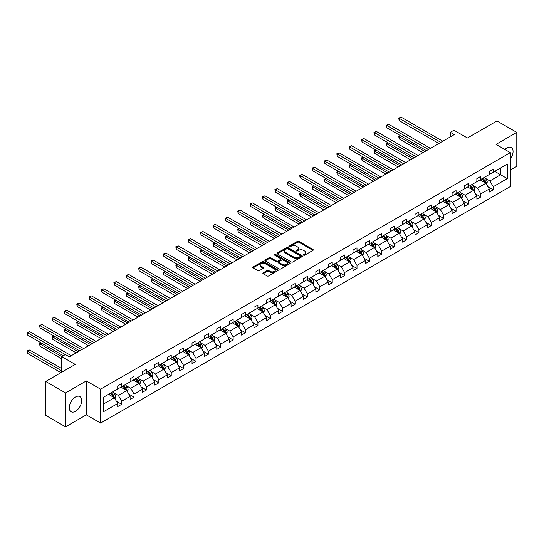<?xml version="1.0" encoding="UTF-8"?>
<svg xmlns="http://www.w3.org/2000/svg" width="544" height="544" viewBox="0 0 544 544"><rect width="100%" height="100%" fill="white"/><g stroke="black" fill="none" stroke-linecap="round" stroke-linejoin="round"><path stroke-width="0.82" d="M303.586 255.163A0.768 0.442 0 0 0 304.681 255.163L312.956 250.383A1.102 0.639 0 0 0 313.283 249.934A1.102 0.639 0 0 0 312.956 249.485L298.928 241.386A1.102 0.639 0 0 0 297.371 241.386L289.095 246.167A0.768 0.442 0 0 0 290.183 246.792L291.258 246.174A3.529 2.033 0 0 1 296.242 246.174L297.412 246.854A3.529 2.033 0 0 1 298.445 248.288A3.529 2.033 0 0 1 297.412 249.73L296.337 250.349A0.768 0.442 0 0 0 297.432 250.981L298.5 250.362A3.529 2.033 0 0 1 303.491 250.362L304.66 251.036A3.529 2.033 0 0 1 305.694 252.477A3.529 2.033 0 0 1 304.66 253.912L303.586 254.531A0.768 0.442 0 0 0 303.586 255.163L303.586 254.531M75.487 411.305A8.758 5.059 120 0 0 81.206 403.587A8.758 5.059 120 0 0 79.859 396.569A8.758 5.059 120 0 0 75.487 397.004A8.758 5.059 120 0 0 69.761 404.722A8.758 5.059 120 0 0 71.108 411.74A8.758 5.059 120 0 0 75.487 411.305M510.333 159.032A8.758 5.059 120 0 0 511.258 147.512A8.758 5.059 120 0 0 506.879 147.941A8.758 5.059 120 0 0 504.866 149.491M510.333 170.061L516.8 166.321L516.8 132.403L496.951 120.945L467.418 137.999L453.927 130.206L450.31 132.287L450.31 136.877M65.559 426.843L86.319 414.861L86.319 380.943L65.559 392.924L65.559 426.843L45.716 415.385L45.716 381.466L75.249 364.419L61.751 356.626L61.751 372.212M65.559 392.924L45.716 381.466M263.167 272.789A1.102 0.639 0 0 0 262.84 273.238A1.102 0.639 0 0 0 263.167 273.686L267.097 275.958A1.102 0.639 0 0 0 268.654 275.958L277.855 270.647A1.102 0.639 0 0 0 278.174 270.198A1.102 0.639 0 0 0 277.855 269.749L263.826 261.65A1.102 0.639 0 0 0 262.269 261.65L253.076 266.961A1.102 0.639 0 0 0 252.749 267.41A1.102 0.639 0 0 0 253.076 267.859L257.829 270.606A1.102 0.639 0 0 0 259.386 270.606L263.316 268.335A1.102 0.639 0 0 0 263.643 267.886A1.102 0.639 0 0 0 263.316 267.43L260.964 266.07A2.951 1.7 0 0 1 260.1 264.867A2.951 1.7 0 0 1 261.916 263.296A2.951 1.7 0 0 1 265.132 263.663L274.366 268.994A2.951 1.7 0 0 1 275.23 270.198A2.951 1.7 0 0 1 273.408 271.769A2.951 1.7 0 0 1 270.198 271.402L268.654 270.518A1.102 0.639 0 0 0 267.097 270.518L263.167 272.789L263.167 273.686M61.751 356.626L65.362 354.538L69.333 356.83L454.281 134.586L450.31 132.287M86.319 380.943L100.613 389.191L510.333 152.64L510.333 186.558L100.613 423.11L100.613 389.191M516.8 132.403L496.04 144.391L510.333 152.64M291.332 261.97A1.102 0.639 0 0 0 292.89 261.97L302.09 256.659A1.102 0.639 0 0 0 302.41 256.21A1.102 0.639 0 0 0 302.09 255.762L288.062 247.663A1.102 0.639 0 0 0 286.504 247.663L277.304 252.967A1.102 0.639 0 0 0 276.984 253.416A1.102 0.639 0 0 0 277.304 253.871L291.332 261.97M274.924 255.326A0.768 0.442 0 0 1 275.713 255.435L275.713 254.524L289.972 262.752A1.102 0.639 0 0 1 290.292 263.201A1.102 0.639 0 0 1 289.972 263.656L280.772 268.96A1.102 0.639 0 0 1 279.215 268.96L265.186 260.862L265.186 259.964A1.102 0.639 0 0 0 264.867 260.413A1.102 0.639 0 0 0 265.186 260.862M265.186 259.964L269.124 257.693A1.102 0.639 0 0 1 270.681 257.693L276.372 260.977A1.102 0.639 0 0 0 277.93 260.977L280.541 259.468A1.102 0.639 0 0 0 280.86 259.019A1.102 0.639 0 0 0 280.541 258.57L274.618 255.15A0.768 0.442 0 0 1 275.713 254.524M103.666 397.14L117.715 389.028L117.715 385.961L121.686 383.67L121.686 386.736L130.104 381.881L130.104 378.808L134.069 376.516L134.069 379.59L142.487 374.728L142.487 371.661L146.458 369.369L146.458 372.436L154.87 367.581L154.87 364.507L158.841 362.216L158.841 365.289L167.253 360.427L167.253 357.36L171.224 355.069L171.224 358.136L179.642 353.28L179.642 350.207L183.607 347.915L183.607 350.989L192.025 346.127L192.025 343.06L195.996 340.768L195.996 343.835L204.408 338.98L204.408 335.906L208.379 333.615L208.379 336.688L216.791 331.826L216.791 328.76L220.762 326.468L220.762 329.535L229.18 324.68L229.18 321.606L233.145 319.314L233.145 322.388L241.563 317.526L241.563 314.459L245.534 312.168L245.534 315.234L253.946 310.379L253.946 307.306L257.917 305.014L257.917 308.088L266.329 303.226L266.329 300.159L270.3 297.867L270.3 300.934L278.718 296.079L278.718 293.005L282.683 290.714L282.683 293.787L291.101 288.932L291.101 285.858L295.072 283.567L295.072 286.634L303.484 281.778L303.484 278.705L307.455 276.413L307.455 279.487L315.867 274.632L315.867 271.558L319.838 269.266L319.838 272.34L328.256 267.478L328.256 264.404L332.221 262.113L332.221 265.186L340.639 260.331L340.639 257.258L344.61 254.966L344.61 258.04L353.022 253.178L353.022 250.104L356.993 247.812L356.993 250.886L365.405 246.031L365.405 242.957L369.376 240.666L369.376 243.739L377.794 238.877L377.794 235.804L381.759 233.512L381.759 236.586L390.177 231.73L390.177 228.657L394.148 226.365L394.148 229.439L402.56 224.577L402.56 221.51L406.531 219.212L406.531 222.285L414.943 217.43L414.943 214.356L418.914 212.065L418.914 215.138L427.332 210.276L427.332 207.21L431.297 204.918L431.297 207.985L439.715 203.13L439.715 200.056L443.686 197.764L443.686 200.838L452.098 195.976L452.098 192.909L456.069 190.618L456.069 193.684L464.481 188.829L464.481 185.756L468.452 183.464L468.452 186.538L476.87 181.676L476.87 178.609L480.835 176.317L480.835 179.384L489.253 174.529L489.253 171.455L493.224 169.164L493.224 172.237L507.273 164.125L507.273 178.609L493.224 186.721L493.224 189.788L489.253 192.08L489.253 189.013L480.835 193.868L480.835 196.942L476.87 199.233L476.87 196.16L468.452 201.022L468.452 204.088L464.481 206.38L464.481 203.313L456.069 208.168L456.069 211.242L452.098 213.534L452.098 210.46L443.686 215.322L443.686 218.389L439.715 220.68L439.715 217.614L431.297 222.469L431.297 225.542L427.332 227.834L427.332 224.76L418.914 229.622L418.914 232.689L414.943 234.981L414.943 231.914L406.531 236.769L406.531 239.843L402.56 242.134L402.56 239.061L394.148 243.923L394.148 246.99L390.177 249.281L390.177 246.214L381.759 251.07L381.759 254.143L377.794 256.435L377.794 253.361L369.376 258.223L369.376 261.29L365.405 263.582L365.405 260.515L356.993 265.37L356.993 268.444L353.022 270.735L353.022 267.662L344.61 272.524L344.61 275.59L340.639 277.882L340.639 274.815L332.221 279.67L332.221 282.744L328.256 285.036L328.256 281.962L319.838 286.817L319.838 289.891L315.867 292.182L315.867 289.116L307.455 293.971L307.455 297.044L303.484 299.336L303.484 296.262L295.072 301.118L295.072 304.191L291.101 306.483L291.101 303.409L282.683 308.271L282.683 311.345L278.718 313.636L278.718 310.563L270.3 315.418L270.3 318.492L266.329 320.783L266.329 317.71L257.917 322.572L257.917 325.645L253.946 327.937L253.946 324.863L245.534 329.718L245.534 332.792L241.563 335.084L241.563 332.01L233.145 336.872L233.145 339.946L229.18 342.237L229.18 339.164L220.762 344.019L220.762 347.092L216.791 349.384L216.791 346.31L208.379 351.172L208.379 354.239L204.408 356.531L204.408 353.464L195.996 358.319L195.996 361.393L192.025 363.684L192.025 360.611L183.607 365.473L183.607 368.54L179.642 370.831L179.642 367.764L171.224 372.62L171.224 375.693L167.253 377.985L167.253 374.911L158.841 379.773L158.841 382.84L154.87 385.132L154.87 382.065L146.458 386.92L146.458 389.994L142.487 392.285L142.487 389.212L134.069 394.074L134.069 397.14L130.104 399.432L130.104 396.365L121.686 401.22L121.686 404.294L117.715 406.586L117.715 403.512L103.666 411.624L103.666 397.14M120.89 387.199L126.766 390.592L118.354 395.447L113.757 392.795M118.354 395.447L121.686 401.22M126.766 390.592L130.104 396.365M117.715 388.3L118.354 388.661L121.686 386.736M133.28 380.045L139.155 383.438L130.737 388.3L126.14 385.642M130.737 388.3L134.069 394.074M139.155 383.438L142.487 389.212M130.104 381.147L130.737 381.514L134.069 379.59M145.663 372.898L151.538 376.292L143.12 381.147L138.53 378.495M143.12 381.147L146.458 386.92M151.538 376.292L154.87 382.065M142.487 374L143.12 374.36L146.458 372.436M158.046 365.745L163.921 369.138L155.509 374L150.912 371.341M155.509 374L158.841 379.773M163.921 369.138L167.253 374.911M154.87 366.846L155.509 367.214L158.841 365.289M170.428 358.598L176.304 361.991L167.892 366.846L163.295 364.194M167.892 366.846L171.224 372.62M176.304 361.991L179.642 367.764M167.253 359.7L167.892 360.06L171.224 358.136M182.818 351.444L188.693 354.838L180.275 359.7L175.678 357.041M180.275 359.7L183.607 365.473M188.693 354.838L192.025 360.611M179.642 352.546L180.275 352.913L183.607 350.989M195.201 344.298L201.076 347.691L192.658 352.546L188.068 349.894M192.658 352.546L195.996 358.319M201.076 347.691L204.408 353.464M192.025 345.399L192.658 345.76L195.996 343.835M207.584 337.144L213.459 340.537L205.047 345.399L200.45 342.74M205.047 345.399L208.379 351.172M213.459 340.537L216.791 346.31M204.408 338.246L205.047 338.613L208.379 336.688M219.966 329.997L225.842 333.39L217.43 338.246L212.833 335.594M217.43 338.246L220.762 344.019M225.842 333.39L229.18 339.164M216.791 331.099L217.43 331.466L220.762 329.535M232.356 322.844L238.231 326.237L229.813 331.099L225.216 328.44M229.813 331.099L233.145 336.872M238.231 326.237L241.563 332.01M229.18 323.945L229.813 324.312L233.145 322.388M244.739 315.697L250.614 319.09L242.196 323.945L237.606 321.293M242.196 323.945L245.534 329.718M250.614 319.09L253.946 324.863M241.563 316.798L242.196 317.166L245.534 315.234M257.122 308.543L262.997 311.936L254.585 316.798L249.988 314.146M254.585 316.798L257.917 322.572M262.997 311.936L266.329 317.71M253.946 309.645L254.585 310.012L257.917 308.088M269.504 301.396L275.38 304.79L266.968 309.645L262.371 306.993M266.968 309.645L270.3 315.418M275.38 304.79L278.718 310.563M266.329 302.498L266.968 302.865L270.3 300.934M281.894 294.243L287.769 297.636L279.351 302.498L274.754 299.846M279.351 302.498L282.683 308.271M287.769 297.636L291.101 303.409M278.718 295.344L279.351 295.712L282.683 293.787M294.277 287.096L300.152 290.489L291.734 295.344L287.144 292.692M291.734 295.344L295.072 301.118M300.152 290.489L303.484 296.262M291.101 288.198L291.734 288.565L295.072 286.634M306.66 279.942L312.535 283.336L304.123 288.198L299.526 285.546M304.123 288.198L307.455 293.971M312.535 283.336L315.867 289.116M303.484 281.044L304.123 281.411L307.455 279.487M319.042 272.796L324.918 276.189L316.506 281.044L311.909 278.392M316.506 281.044L319.838 286.817M324.918 276.189L328.256 281.962M315.867 273.897L316.506 274.264L319.838 272.34M331.432 265.642L337.307 269.035L328.889 273.897L324.292 271.245M328.889 273.897L332.221 279.67M337.307 269.035L340.639 274.815M328.256 266.744L328.889 267.111L332.221 265.186M343.815 258.495L349.69 261.888L341.272 266.744L336.682 264.092M341.272 266.744L344.61 272.524M349.69 261.888L353.022 267.662M340.639 259.597L341.272 259.964L344.61 258.04M356.198 251.342L362.073 254.735L353.661 259.597L349.064 256.945M353.661 259.597L356.993 265.37M362.073 254.735L365.405 260.515M353.022 252.443L353.661 252.81L356.993 250.886M368.58 244.195L374.456 247.588L366.044 252.443L361.447 249.791M366.044 252.443L369.376 258.223M374.456 247.588L377.794 253.361M365.405 245.296L366.044 245.664L369.376 243.739M380.97 237.041L386.845 240.434L378.427 245.296L373.83 242.644M378.427 245.296L381.759 251.07M386.845 240.434L390.177 246.214M377.794 238.143L378.427 238.51L381.759 236.586M393.353 229.894L399.228 233.288L390.81 238.143L386.22 235.491M390.81 238.143L394.148 243.923M399.228 233.288L402.56 239.061M390.177 230.996L390.81 231.363L394.148 229.439M405.736 222.748L411.611 226.134L403.199 230.996L398.602 228.344M403.199 230.996L406.531 236.769M411.611 226.134L414.943 231.914M402.56 223.842L403.199 224.21L406.531 222.285M418.118 215.594L423.994 218.987L415.582 223.842L410.985 221.19M415.582 223.842L418.914 229.622M423.994 218.987L427.332 224.76M414.943 216.696L415.582 217.063L418.914 215.138M430.508 208.447L436.383 211.834L427.965 216.696L423.368 214.044M427.965 216.696L431.297 222.469M436.383 211.834L439.715 217.614M427.332 209.542L427.965 209.909L431.297 207.985M442.891 201.294L448.766 204.687L440.348 209.542L435.758 206.89M440.348 209.542L443.686 215.322M448.766 204.687L452.098 210.46M439.715 202.395L440.348 202.762L443.686 200.838M455.274 194.147L461.149 197.533L452.737 202.395L448.14 199.743M452.737 202.395L456.069 208.168M461.149 197.533L464.481 203.313M452.098 195.242L452.737 195.609L456.069 193.684M467.656 186.993L473.532 190.386L465.12 195.242L460.523 192.59M465.12 195.242L468.452 201.022M473.532 190.386L476.87 196.16M464.481 188.095L465.12 188.462L468.452 186.538M480.046 179.846L485.921 183.233L477.503 188.095L472.906 185.443M477.503 188.095L480.835 193.868M485.921 183.233L489.253 189.013M476.87 180.941L477.503 181.308L480.835 179.384M494.727 171.367L500.602 174.753L489.886 180.941L485.296 178.289M489.886 180.941L493.224 186.721M507.273 178.609L500.602 174.753L500.602 167.974L507.273 164.125M86.319 414.861L100.613 423.11M489.253 173.794L489.886 174.162L493.224 172.237M103.666 403.927L114.383 397.739L108.508 394.346M114.383 397.739L117.715 403.512M487.941 186.742L493.224 189.788M475.558 193.895L480.835 196.942M463.175 201.042L468.452 204.088M450.792 208.196L456.069 211.242M438.403 215.342L443.686 218.389M426.02 222.489L431.297 225.542M413.637 229.643L418.914 232.689M401.254 236.79L406.531 239.843M388.865 243.943L394.148 246.99M376.482 251.09L381.759 254.143M364.099 258.244L369.376 261.29M351.716 265.39L356.993 268.444M339.327 272.544L344.61 275.59M326.944 279.691L332.221 282.744M314.561 286.844L319.838 289.891M302.178 293.991L307.455 297.044M289.789 301.145L295.072 304.191M277.406 308.292L282.683 311.345M265.023 315.445L270.3 318.492M252.64 322.592L257.917 325.645M240.251 329.746L245.534 332.792M227.868 336.892L233.145 339.946M215.485 344.046L220.762 347.092M203.102 351.193L208.379 354.239M190.713 358.346L195.996 361.393M178.33 365.493L183.607 368.54M165.947 372.647L171.224 375.693M153.564 379.794L158.841 382.84M141.175 386.947L146.458 389.994M128.792 394.094L134.069 397.14M116.409 401.248L121.686 404.294M303.892 255.272L304.66 254.83A3.529 2.033 0 0 0 305.694 253.388L305.694 252.477M298.445 248.288L298.445 249.206A3.529 2.033 0 0 1 297.412 250.648L296.65 251.09M312.943 250.39L298.928 242.298A1.102 0.639 0 0 0 297.371 242.298L289.401 246.901M302.07 256.666L288.062 248.574A1.102 0.639 0 0 0 286.504 248.574L277.324 253.878M300.138 256.523A0.768 0.442 0 0 0 300.138 255.891L287.824 248.785A0.768 0.442 0 0 0 286.736 248.785L285.607 249.438A3.529 2.033 0 0 0 284.573 250.879A3.529 2.033 0 0 0 285.607 252.314L294.018 257.176A3.529 2.033 0 0 0 299.01 257.176L300.138 256.523L300.138 257.441A0.768 0.442 0 0 0 300.363 257.122L300.363 256.21M284.573 250.879L284.573 251.79A3.529 2.033 0 0 0 285.607 253.232L285.607 252.314M300.138 257.441L299.01 258.094A3.529 2.033 0 0 1 294.018 258.094L285.607 253.232M265.207 260.875L269.124 258.611L269.124 257.693M280.86 259.019L280.86 259.937A1.102 0.639 0 0 1 280.541 260.386L277.93 261.895A1.102 0.639 0 0 1 276.372 261.895L270.681 258.611A1.102 0.639 0 0 0 269.124 258.611M275.713 255.435L289.952 263.663M282.275 264.384A2.951 1.7 0 0 0 285.484 264.751A2.951 1.7 0 0 0 287.307 263.18A2.951 1.7 0 0 0 286.443 261.977L283.193 260.1A1.102 0.639 0 0 0 281.629 260.1L279.024 261.61A1.102 0.639 0 0 0 278.698 262.058A1.102 0.639 0 0 0 279.024 262.507L282.275 264.384L282.275 265.302A2.951 1.7 0 0 0 285.484 265.669A2.951 1.7 0 0 0 287.307 264.098L287.307 263.18M278.698 262.058L278.698 262.976A1.102 0.639 0 0 0 279.024 263.425L279.024 262.507M282.275 265.302L279.024 263.425M275.23 270.198L275.23 271.116A2.951 1.7 0 0 1 273.408 272.687A2.951 1.7 0 0 1 270.198 272.32L268.654 271.429A1.102 0.639 0 0 0 267.097 271.429L263.18 273.693M260.1 264.867L260.1 265.785A2.951 1.7 0 0 0 260.964 266.988L260.964 266.07M263.303 268.342L260.964 266.988M277.834 270.66L263.826 262.568A1.102 0.639 0 0 0 262.269 262.568L253.089 267.866M486.52 184.28L487.254 182.172A2.978 1.72 -120 0 0 486.302 179.636L484.52 177.262M481.324 180.581L480.549 179.554M400.676 135.762L399.174 136.639L399.174 138.931L422.96 152.667M485.479 182.981L485.642 182.301A2.978 1.72 -120 0 0 484.792 180.506L483.011 178.133M482.263 178.561L484.228 181.179A1.516 0.877 60 0 1 484.5 181.642L485.642 182.301M482.059 178.677L483.84 181.057A2.978 1.72 60 0 1 484.582 182.464M399.174 138.931L398.732 136.381L424.946 151.518M398.732 136.381L400.506 135.667M440.824 142.351L399.174 118.3L401.159 117.157L442.809 141.202M438.838 143.5L399.174 120.591L399.174 118.3L398.732 118.048L401.159 117.157M399.174 120.591L398.732 118.048M474.137 191.434L474.864 189.319A2.978 1.72 -120 0 0 473.919 186.789L472.138 184.409M468.942 187.734L468.166 186.701M388.294 142.916L386.784 143.786L386.784 146.078L410.577 159.814M473.096 190.135L473.26 189.448A2.978 1.72 -120 0 0 472.41 187.66L470.628 185.28M469.88 185.708L471.845 188.326A1.516 0.877 60 0 1 472.117 188.788L473.26 189.448M469.676 185.83L471.458 188.21A2.978 1.72 60 0 1 472.199 189.611M386.784 146.078L386.349 143.534L412.563 158.671M386.349 143.534L388.124 142.814M461.754 198.58L462.482 196.472A2.978 1.72 -120 0 0 461.536 193.936L459.748 191.563M456.552 194.881L455.784 193.854M375.911 150.062L374.401 150.94L374.401 153.231L398.194 166.967M460.707 197.282L460.877 196.602A2.978 1.72 -120 0 0 460.027 194.806L458.245 192.433M457.497 192.862L459.456 195.48A1.516 0.877 60 0 1 459.734 195.942L460.877 196.602M457.286 192.977L459.075 195.357A2.978 1.72 60 0 1 459.816 196.765M374.401 153.231L373.966 150.681L400.18 165.818M373.966 150.681L375.734 149.967M428.441 149.498L386.784 125.453L388.77 124.304L430.426 148.356M426.455 150.647L386.784 127.745L386.784 125.453L386.349 125.202L388.77 124.304M386.784 127.745L386.349 125.202M416.058 156.652L374.401 132.6L376.387 131.458L418.044 155.502M414.072 157.794L374.401 134.892L374.401 132.6L373.966 132.348L376.387 131.458M374.401 134.892L373.966 132.348M449.371 205.734L450.099 203.619A2.978 1.72 -120 0 0 449.147 201.09L447.365 198.71M444.169 202.035L443.394 201.001M363.528 157.216L362.018 158.086L362.018 160.378L385.812 174.114M448.324 204.435L448.494 203.748A2.978 1.72 -120 0 0 447.637 201.96L445.856 199.58M445.114 200.008L447.073 202.626A1.516 0.877 60 0 1 447.352 203.089L448.494 203.748M444.904 200.131L446.685 202.511A2.978 1.72 60 0 1 447.426 203.912M362.018 160.378L361.583 157.835L387.797 172.972M361.583 157.835L363.351 157.114M403.675 163.798L362.018 139.754L364.004 138.604L405.654 162.656M401.69 164.948L362.018 142.045L362.018 139.754L361.583 139.502L364.004 138.604M362.018 142.045L361.583 139.502M436.982 212.881L437.716 210.773A2.978 1.72 -120 0 0 436.764 208.236L434.982 205.856M431.786 209.182L431.011 208.148M351.145 164.363L349.636 165.233L349.636 167.525L373.429 181.268M435.941 211.582L436.104 210.902A2.978 1.72 -120 0 0 435.254 209.107L433.473 206.734M432.725 207.162L434.69 209.78A1.516 0.877 60 0 1 434.962 210.242L436.104 210.902M432.521 207.278L434.302 209.658A2.978 1.72 60 0 1 435.044 211.065M349.636 167.525L349.194 164.982L375.408 180.118M349.194 164.982L350.968 164.268M391.286 170.952L349.636 146.9L351.621 145.758L393.271 169.803M389.3 172.094L349.636 149.192L349.636 146.9L349.194 146.649L351.621 145.758M349.636 149.192L349.194 146.649M424.599 220.034L425.326 217.92A2.978 1.72 -120 0 0 424.381 215.39L422.6 213.01M419.404 216.335L418.628 215.302M338.756 171.516L337.246 172.387L337.246 174.678L361.039 188.414M423.558 218.736L423.722 218.049A2.978 1.72 -120 0 0 422.872 216.26L421.09 213.88M420.342 214.309L422.307 216.927A1.516 0.877 60 0 1 422.579 217.389L423.722 218.049M420.138 214.431L421.92 216.811A2.978 1.72 60 0 1 422.661 218.212M337.246 174.678L336.811 172.135L363.025 187.272M336.811 172.135L338.586 171.414M378.903 178.099L337.246 154.054L339.232 152.905L380.888 176.956M376.917 179.248L337.246 156.346L337.246 154.054L336.811 153.802L339.232 152.905M337.246 156.346L336.811 153.802M412.216 227.181L412.944 225.073A2.978 1.72 -120 0 0 411.998 222.537L410.21 220.157M407.014 223.482L406.246 222.448M326.373 178.663L324.863 179.534L324.863 181.825L348.656 195.568M411.169 225.882L411.339 225.202A2.978 1.72 -120 0 0 410.489 223.407L408.707 221.034M407.959 221.462L409.918 224.08A1.516 0.877 60 0 1 410.196 224.543L411.339 225.202M407.755 221.578L409.537 223.958A2.978 1.72 60 0 1 410.278 225.366M324.863 181.825L324.428 179.282L350.642 194.419M324.428 179.282L326.196 178.568M366.52 185.252L324.863 161.201L326.849 160.058L368.506 184.103M364.534 186.395L324.863 163.492L324.863 161.201L324.428 160.949L326.849 160.058M324.863 163.492L324.428 160.949M399.833 234.328L400.561 232.22A2.978 1.72 -120 0 0 399.609 229.69L397.827 227.31M394.631 230.636L393.856 229.602M313.99 185.817L312.48 186.687L312.48 188.979L336.274 202.715M398.786 233.036L398.956 232.349A2.978 1.72 -120 0 0 398.099 230.561L396.318 228.181M395.576 228.609L397.535 231.227A1.516 0.877 60 0 1 397.814 231.69L398.956 232.349M395.366 228.732L397.147 231.112A2.978 1.72 60 0 1 397.888 232.512M312.48 188.979L312.045 186.436L338.259 201.566M312.045 186.436L313.813 185.715M354.137 192.399L312.48 168.354L314.466 167.205L356.116 191.257M352.152 193.548L312.48 170.646L312.48 168.354L312.045 168.103L314.466 167.205M312.48 170.646L312.045 168.103M387.444 241.482L388.178 239.374A2.978 1.72 -120 0 0 387.226 236.837L385.444 234.457M382.248 237.782L381.473 236.749M301.607 192.964L300.098 193.834L300.098 196.126L323.891 209.862M386.403 240.183L386.566 239.503A2.978 1.72 -120 0 0 385.716 237.708L383.935 235.328M383.187 235.763L385.152 238.381A1.516 0.877 60 0 1 385.424 238.843L386.566 239.503M382.983 235.878L384.764 238.258A2.978 1.72 60 0 1 385.506 239.666M300.098 196.126L299.656 193.582L325.87 208.719M299.656 193.582L301.43 192.868M341.748 199.553L300.098 175.501L302.083 174.359L343.733 198.404M339.762 200.695L300.098 177.793L300.098 175.501L299.656 175.25L302.083 174.359M300.098 177.793L299.656 175.25M375.061 248.628L375.788 246.52A2.978 1.72 -120 0 0 374.843 243.991L373.062 241.611M369.866 244.936L369.09 243.902M289.218 200.117L287.708 200.988L287.708 203.279L311.501 217.015M374.02 247.33L374.184 246.65A2.978 1.72 -120 0 0 373.334 244.861L371.552 242.481M370.804 242.91L372.769 245.528A1.516 0.877 60 0 1 373.041 245.99L374.184 246.65M370.6 243.032L372.382 245.412A2.978 1.72 60 0 1 373.123 246.813M287.708 203.279L287.273 200.736L313.487 215.866M287.273 200.736L289.048 200.015M362.678 255.782L363.406 253.674A2.978 1.72 -120 0 0 362.46 251.138L360.672 248.758M357.476 252.083L356.708 251.049M276.835 207.264L275.325 208.134L275.325 210.426L299.118 224.162M361.631 254.483L361.801 253.803A2.978 1.72 -120 0 0 360.951 252.008L359.169 249.628M358.421 250.063L360.38 252.681A1.516 0.877 60 0 1 360.658 253.144L361.801 253.803M358.217 250.179L359.999 252.559A2.978 1.72 60 0 1 360.74 253.966M275.325 210.426L274.89 207.883L301.104 223.02M274.89 207.883L276.658 207.162M350.295 262.929L351.023 260.821A2.978 1.72 -120 0 0 350.071 258.291L348.289 255.911M345.093 259.236L344.318 258.203M264.452 214.418L262.942 215.288L262.942 217.58L286.736 231.316M349.248 261.63L349.418 260.95A2.978 1.72 -120 0 0 348.561 259.162L346.78 256.782M346.038 257.21L347.997 259.828A1.516 0.877 60 0 1 348.276 260.29L349.418 260.95M345.828 257.332L347.609 259.712A2.978 1.72 60 0 1 348.35 261.113M262.942 217.58L262.507 215.036L288.721 230.166M262.507 215.036L264.275 214.316M337.906 270.082L338.64 267.974A2.978 1.72 -120 0 0 337.688 265.438L335.906 263.058M332.71 266.383L331.935 265.35M252.069 221.564L250.56 222.435L250.56 224.726L274.353 238.462M336.865 268.784L337.028 268.097A2.978 1.72 -120 0 0 336.178 266.308L334.397 263.928M333.656 264.364L335.614 266.982A1.516 0.877 60 0 1 335.886 267.444L337.028 268.097M333.445 264.479L335.226 266.859A2.978 1.72 60 0 1 335.968 268.267M250.56 224.726L250.118 222.183L276.332 237.32M250.118 222.183L251.892 221.462M325.523 277.229L326.25 275.121A2.978 1.72 -120 0 0 325.305 272.592L323.524 270.212M320.328 273.537L319.552 272.503M239.68 228.718L238.17 229.588L238.17 231.88L261.963 245.616M324.482 275.93L324.646 275.25A2.978 1.72 -120 0 0 323.796 273.462L322.014 271.082M321.266 271.51L323.231 274.128A1.516 0.877 60 0 1 323.503 274.591L324.646 275.25M321.062 271.633L322.844 274.013A2.978 1.72 60 0 1 323.585 275.414M238.17 231.88L237.735 229.337L263.949 244.467M237.735 229.337L239.51 228.616M313.14 284.383L313.868 282.275A2.978 1.72 -120 0 0 312.922 279.738L311.134 277.358M307.938 280.684L307.17 279.65M227.297 235.865L225.787 236.735L225.787 239.027L249.58 252.763M312.093 283.084L312.263 282.397A2.978 1.72 -120 0 0 311.413 280.609L309.631 278.229M308.883 278.664L310.842 281.282A1.516 0.877 60 0 1 311.12 281.738L312.263 282.397M308.679 278.78L310.461 281.16A2.978 1.72 60 0 1 311.202 282.567M225.787 239.027L225.352 236.484L251.566 251.62M225.352 236.484L227.12 235.763M300.757 291.53L301.485 289.422A2.978 1.72 -120 0 0 300.533 286.892L298.751 284.512M295.555 287.837L294.78 286.804M214.914 243.018L213.404 243.889L213.404 246.18L237.198 259.916M299.71 290.231L299.88 289.551A2.978 1.72 -120 0 0 299.023 287.762L297.242 285.382M296.5 285.811L298.459 288.429A1.516 0.877 60 0 1 298.738 288.891L299.88 289.551M296.29 285.933L298.071 288.313A2.978 1.72 60 0 1 298.812 289.714M213.404 246.18L212.969 243.637L239.183 258.767M212.969 243.637L214.737 242.916M288.368 298.683L289.102 296.575A2.978 1.72 -120 0 0 288.15 294.039L286.368 291.659M283.172 294.984L282.397 293.95M202.531 250.165L201.022 251.036L201.022 253.327L224.815 267.063M287.327 297.384L287.49 296.698A2.978 1.72 -120 0 0 286.64 294.909L284.859 292.529M284.118 292.964L286.076 295.582A1.516 0.877 60 0 1 286.348 296.038L287.49 296.698M283.907 293.08L285.688 295.46A2.978 1.72 60 0 1 286.43 296.868M201.022 253.327L200.58 250.784L226.794 265.921M200.58 250.784L202.354 250.063M275.985 305.83L276.712 303.722A2.978 1.72 -120 0 0 275.767 301.192L273.986 298.812M270.79 302.138L270.014 301.104M190.142 257.319L188.632 258.189L188.632 260.481L212.425 274.217M274.944 304.531L275.108 303.851A2.978 1.72 -120 0 0 274.258 302.063L272.476 299.683M271.728 300.111L273.693 302.729A1.516 0.877 60 0 1 273.965 303.192L275.108 303.851M271.524 300.234L273.306 302.614A2.978 1.72 60 0 1 274.047 304.014M188.632 260.481L188.197 257.938L214.411 273.068M188.197 257.938L189.972 257.217M263.602 312.984L264.33 310.876A2.978 1.72 -120 0 0 263.384 308.339L261.596 305.959M258.4 309.284L257.632 308.251M177.759 264.466L176.249 265.336L176.249 267.628L200.042 281.364M262.555 311.685L262.725 310.998A2.978 1.72 -120 0 0 261.875 309.21L260.093 306.83M259.345 307.265L261.304 309.883A1.516 0.877 60 0 1 261.582 310.338L262.725 310.998M259.141 307.38L260.923 309.76A2.978 1.72 60 0 1 261.664 311.168M176.249 267.628L175.814 265.084L202.028 280.221M175.814 265.084L177.582 264.364M329.365 206.7L287.708 182.655L289.694 181.506L331.35 205.557M327.379 207.849L287.708 184.946L287.708 182.655L287.273 182.403L289.694 181.506M287.708 184.946L287.273 182.403M316.982 213.853L275.325 189.802L277.311 188.659L318.968 212.704M314.996 214.996L275.325 192.093L275.325 189.802L274.89 189.55L277.311 188.659M275.325 192.093L274.89 189.55M304.599 221L262.942 196.955L264.928 195.806L306.578 219.858M302.614 222.149L262.942 199.247L262.942 196.955L262.507 196.704L264.928 195.806M262.942 199.247L262.507 196.704M292.21 228.154L250.56 204.102L252.545 202.96L294.195 227.004M290.224 229.296L250.56 206.394L250.56 204.102L250.118 203.85L252.545 202.96M250.56 206.394L250.118 203.85M279.827 235.3L238.17 211.256L240.156 210.106L281.812 234.158M277.841 236.45L238.17 213.547L238.17 211.256L237.735 211.004L240.156 210.106M238.17 213.547L237.735 211.004M267.444 242.454L225.787 218.402L227.773 217.26L269.43 241.305M265.458 243.596L225.787 220.694L225.787 218.402L225.352 218.151L227.773 217.26M225.787 220.694L225.352 218.151M255.061 249.601L213.404 225.556L215.39 224.407L257.04 248.458M253.076 250.75L213.404 227.848L213.404 225.556L212.969 225.304L215.39 224.407M213.404 227.848L212.969 225.304M242.672 256.754L201.022 232.703L203.007 231.56L244.657 255.605M240.686 257.897L201.022 234.994L201.022 232.703L200.58 232.451L203.007 231.56M201.022 234.994L200.58 232.451M230.289 263.901L188.632 239.856L190.618 238.707L232.274 262.759M228.303 265.05L188.632 242.148L188.632 239.856L188.197 239.605L190.618 238.707M188.632 242.148L188.197 239.605M217.906 271.055L176.249 247.003L178.235 245.861L219.892 269.906M215.92 272.197L176.249 249.295L176.249 247.003L175.814 246.752L178.235 245.861M176.249 249.295L175.814 246.752M251.219 320.13L251.947 318.022A2.978 1.72 -120 0 0 250.995 315.493L249.213 313.113M246.017 316.438L245.242 315.404M165.376 271.619L163.866 272.49L163.866 274.781L187.66 288.517M250.172 318.832L250.342 318.152A2.978 1.72 -120 0 0 249.485 316.363L247.704 313.983M246.962 314.412L248.921 317.03A1.516 0.877 60 0 1 249.2 317.492L250.342 318.152M246.752 314.534L248.533 316.914A2.978 1.72 60 0 1 249.274 318.315M163.866 274.781L163.431 272.238L189.645 287.368M163.431 272.238L165.199 271.517M205.523 278.202L163.866 254.157L165.852 253.008L207.502 277.059M203.538 279.351L163.866 256.448L163.866 254.157L163.431 253.905L165.852 253.008M163.866 256.448L163.431 253.905M238.83 327.284L239.564 325.176A2.978 1.72 -120 0 0 238.612 322.64L236.83 320.26M233.634 323.585L232.859 322.551M152.993 278.766L151.484 279.636L151.484 281.928L175.277 295.664M237.789 325.985L237.952 325.298A2.978 1.72 -120 0 0 237.102 323.51L235.321 321.13M234.58 321.565L236.538 324.183A1.516 0.877 60 0 1 236.81 324.639L237.952 325.298M234.369 321.681L236.15 324.061A2.978 1.72 60 0 1 236.892 325.468M151.484 281.928L151.042 279.385L177.256 294.522M151.042 279.385L152.816 278.664M193.134 285.355L151.484 261.304L153.469 260.161L195.119 284.206M191.155 286.498L151.484 263.595L151.484 261.304L151.042 261.052L153.469 260.161M151.484 263.595L151.042 261.052M226.447 334.431L227.174 332.323A2.978 1.72 -120 0 0 226.229 329.793L224.448 327.413M221.252 330.732L220.476 329.705M140.604 285.92L139.094 286.79L139.094 289.082L162.887 302.818M225.406 333.132L225.57 332.452A2.978 1.72 -120 0 0 224.72 330.664L222.938 328.284M222.19 328.712L224.155 331.33A1.516 0.877 60 0 1 224.427 331.792L225.57 332.452M221.986 328.834L223.768 331.214A2.978 1.72 60 0 1 224.509 332.615M139.094 289.082L138.659 286.538L164.873 301.668M138.659 286.538L140.434 285.818M180.751 292.502L139.094 268.457L141.08 267.308L182.736 291.36M178.765 293.651L139.094 270.749L139.094 268.457L138.659 268.206L141.08 267.308M139.094 270.749L138.659 268.206M214.064 341.584L214.792 339.476A2.978 1.72 -120 0 0 213.846 336.94L212.058 334.56M208.862 337.885L208.094 336.852M128.221 293.066L126.711 293.937L126.711 296.228L150.504 309.964M213.024 340.286L213.187 339.599A2.978 1.72 -120 0 0 212.337 337.81L210.555 335.43M209.807 335.866L211.766 338.484A1.516 0.877 60 0 1 212.044 338.939L213.187 339.599M209.603 335.981L211.385 338.361A2.978 1.72 60 0 1 212.126 339.769M126.711 296.228L126.276 293.685L152.49 308.822M126.276 293.685L128.044 292.964M168.368 299.656L126.711 275.604L128.697 274.462L170.354 298.506M166.382 300.798L126.711 277.896L126.711 275.604L126.276 275.352L128.697 274.462M126.711 277.896L126.276 275.352M201.681 348.731L202.409 346.623A2.978 1.72 -120 0 0 201.457 344.094L199.675 341.714M196.479 345.032L195.704 344.005M115.838 300.22L114.328 301.09L114.328 303.382L138.122 317.118M200.634 347.432L200.804 346.752A2.978 1.72 -120 0 0 199.947 344.964L198.166 342.584M197.424 343.012L199.383 345.63A1.516 0.877 60 0 1 199.662 346.093L200.804 346.752M197.214 343.135L198.995 345.515A2.978 1.72 60 0 1 199.736 346.916M114.328 303.382L113.893 300.839L140.107 315.969M113.893 300.839L115.661 300.118M155.985 306.802L114.328 282.758L116.314 281.608L157.964 305.66M154 307.952L114.328 285.049L114.328 282.758L113.893 282.506L116.314 281.608M114.328 285.049L113.893 282.506M189.292 355.885L190.026 353.777A2.978 1.72 -120 0 0 189.074 351.24L187.292 348.86M184.096 352.186L183.321 351.152M103.455 307.367L101.946 308.237L101.946 310.529L125.739 324.265M188.251 354.586L188.414 353.899A2.978 1.72 -120 0 0 187.564 352.111L185.783 349.731M185.042 350.166L187 352.784A1.516 0.877 60 0 1 187.272 353.24L188.414 353.899M184.831 350.282L186.612 352.662A2.978 1.72 60 0 1 187.354 354.069M101.946 310.529L101.504 307.986L127.718 323.122M101.504 307.986L103.278 307.265M143.596 313.956L101.946 289.904L103.931 288.762L145.581 312.807M141.617 315.098L101.946 292.196L101.946 289.904L101.504 289.653L103.931 288.762M101.946 292.196L101.504 289.653M176.909 363.032L177.636 360.924A2.978 1.72 -120 0 0 176.691 358.394L174.91 356.014M171.714 359.332L170.938 358.306M91.066 314.52L89.556 315.391L89.556 317.682L113.349 331.418M175.868 361.733L176.032 361.053A2.978 1.72 -120 0 0 175.182 359.264L173.4 356.884M172.652 357.313L174.617 359.931A1.516 0.877 60 0 1 174.889 360.393L176.032 361.053M172.448 357.435L174.23 359.815A2.978 1.72 60 0 1 174.971 361.216M89.556 317.682L89.121 315.139L115.335 330.269M89.121 315.139L90.896 314.418M131.213 321.103L89.556 297.058L91.542 295.909L133.198 319.96M129.227 322.252L89.556 299.35L89.556 297.058L89.121 296.8L91.542 295.909M89.556 299.35L89.121 296.8M164.526 370.185L165.254 368.077A2.978 1.72 -120 0 0 164.308 365.541L162.52 363.161M159.324 366.486L158.556 365.452M78.683 321.667L77.173 322.538L77.173 324.829L100.966 338.565M163.486 368.886L163.649 368.2A2.978 1.72 -120 0 0 162.799 366.411L161.017 364.031M160.269 364.466L162.234 367.084A1.516 0.877 60 0 1 162.506 367.54L163.649 368.2M160.065 364.582L161.847 366.962A2.978 1.72 60 0 1 162.588 368.37M77.173 324.829L76.738 322.286L102.952 337.423M76.738 322.286L78.506 321.565M118.83 328.256L77.173 304.205L79.159 303.062L120.816 327.107M116.844 329.399L77.173 306.496L77.173 304.205L76.738 303.953L79.159 303.062M77.173 306.496L76.738 303.953M152.143 377.332L152.871 375.224A2.978 1.72 -120 0 0 151.919 372.694L150.137 370.314M146.941 373.633L146.166 372.606M66.3 328.821L64.79 329.691L64.79 331.983L88.584 345.719M151.096 376.033L151.266 375.353A2.978 1.72 -120 0 0 150.416 373.565L148.628 371.185M147.886 371.613L149.845 374.231A1.516 0.877 60 0 1 150.124 374.694L151.266 375.353M147.676 371.736L149.457 374.116A2.978 1.72 60 0 1 150.198 375.516M64.79 331.983L64.355 329.44L90.569 344.57M64.355 329.44L66.123 328.719M106.447 335.403L64.79 311.358L66.776 310.209L108.433 334.261M104.462 336.552L64.79 313.65L64.79 311.358L64.355 311.1L66.776 310.209M64.79 313.65L64.355 311.1M139.754 384.486L140.488 382.378A2.978 1.72 -120 0 0 139.536 379.841L137.754 377.461M134.558 380.786L133.783 379.753M53.917 335.968L52.408 336.838L52.408 339.13L76.201 352.866M138.713 383.187L138.876 382.5A2.978 1.72 -120 0 0 138.026 380.712L136.245 378.332M135.504 378.767L137.462 381.385A1.516 0.877 60 0 1 137.741 381.84L138.876 382.5M135.293 378.882L137.074 381.262A2.978 1.72 60 0 1 137.816 382.67M52.408 339.13L51.966 336.586L78.18 351.723M51.966 336.586L53.74 335.866M94.058 342.557L52.408 318.505L54.393 317.363L96.043 341.408M92.079 343.699L52.408 320.797L52.408 318.505L51.966 318.254L54.393 317.363M52.408 320.797L51.966 318.254M127.371 391.632L128.098 389.524A2.978 1.72 -120 0 0 127.153 386.995L125.372 384.615M122.176 387.933L121.4 386.906M41.528 343.121L40.018 343.992L40.018 346.283L61.751 358.829M126.33 390.334L126.494 389.654A2.978 1.72 -120 0 0 125.644 387.865L123.862 385.485M123.114 385.914L125.079 388.532A1.516 0.877 60 0 1 125.351 388.994L126.494 389.654M122.91 386.036L124.692 388.416A2.978 1.72 60 0 1 125.433 389.817M40.018 346.283L39.583 343.74L61.826 356.578M39.583 343.74L41.358 343.019M81.675 349.704L40.018 325.659L42.004 324.51L83.66 348.561M79.689 350.853L40.018 327.95L40.018 325.659L39.583 325.4L42.004 324.51M40.018 327.95L39.583 325.4M114.988 398.786L115.716 396.678A2.978 1.72 -120 0 0 114.77 394.142L112.982 391.762M109.786 395.087L109.018 394.053M61.751 368.54L29.621 349.996L27.635 351.138L27.635 353.43L60.955 372.667M113.948 397.487L114.111 396.8A2.978 1.72 -120 0 0 113.261 395.012L111.479 392.632M110.731 393.067L112.696 395.685A1.516 0.877 60 0 1 112.968 396.141L114.111 396.8M110.527 393.183L112.309 395.563A2.978 1.72 60 0 1 113.05 396.97M27.635 353.43L27.2 350.887L61.751 370.831M27.2 350.887L29.621 349.996M65.321 354.566L27.635 332.806L29.621 331.656L71.278 355.708M63.335 355.708L27.635 335.097L27.635 332.806L27.2 332.554L29.621 331.656M27.635 335.097L27.2 332.554M304.66 254.83L304.66 253.912M296.337 250.981L296.337 250.349M297.412 250.648L297.412 249.73M289.095 246.792L289.095 246.167M297.371 242.298L297.371 241.386M298.928 242.298L298.928 241.386M312.956 250.383L312.956 249.485M277.304 253.871L277.304 252.967M286.504 248.574L286.504 247.663M288.062 248.574L288.062 247.663M302.09 256.659L302.09 255.762M294.018 258.094L294.018 257.176M299.01 258.094L299.01 257.176M270.681 258.611L270.681 257.693M276.372 261.895L276.372 260.977M277.93 261.895L277.93 260.977M280.541 260.386L280.541 259.468M289.972 263.656L289.972 262.752M267.097 271.429L267.097 270.518M268.654 271.429L268.654 270.518M270.198 272.32L270.198 271.402M263.316 268.335L263.316 267.43M253.076 267.859L253.076 266.961M262.269 262.568L262.269 261.65M263.826 262.568L263.826 261.65M277.855 270.647L277.855 269.749M485.704 183.11L487.234 182.226M484.792 180.506L486.302 179.636M482.997 181.546L483.84 181.057M473.321 190.264L474.851 189.38M472.41 187.66L473.919 186.789M470.608 188.7L471.458 188.21M460.938 197.411L462.461 196.527M460.027 194.806L461.536 193.936M458.225 195.847L459.075 195.357M448.548 204.564L450.078 203.68M447.637 201.96L449.147 201.09M445.842 203L446.685 202.511M436.166 211.711L437.696 210.827M435.254 209.107L436.764 208.236M433.459 210.147L434.302 209.658M423.783 218.865L425.313 217.981M422.872 216.26L424.381 215.39M421.07 217.301L421.92 216.811M411.4 226.012L412.923 225.128M410.489 223.407L411.998 222.537M408.687 224.448L409.537 223.958M399.01 233.165L400.54 232.281M398.099 230.561L399.609 229.69M396.304 231.601L397.147 231.112M386.628 240.312L388.158 239.428M385.716 237.708L387.226 236.837M383.921 238.748L384.764 238.258M374.245 247.466L375.775 246.582M373.334 244.861L374.843 243.991M371.532 245.902L372.382 245.412M361.862 254.612L363.385 253.728M360.951 252.008L362.46 251.138M359.149 253.048L359.999 252.559M349.472 261.766L351.002 260.882M348.561 259.162L350.071 258.291M346.766 260.202L347.609 259.712M337.09 268.913L338.62 268.029M336.178 266.308L337.688 265.438M334.383 267.349L335.226 266.859M324.707 276.066L326.237 275.182M323.796 273.462L325.305 272.592M321.994 274.502L322.844 274.013M312.324 283.213L313.847 282.329M311.413 280.609L312.922 279.738M309.611 281.649L310.461 281.16M299.934 290.367L301.464 289.483M299.023 287.762L300.533 286.892M297.228 288.803L298.071 288.313M287.552 297.514L289.082 296.63M286.64 294.909L288.15 294.039M284.845 295.95L285.688 295.46M275.169 304.66L276.699 303.783M274.258 302.063L275.767 301.192M272.456 303.096L273.306 302.614M262.786 311.814L264.309 310.93M261.875 309.21L263.384 308.339M260.073 310.25L260.923 309.76M250.396 318.961L251.926 318.084M249.485 316.363L250.995 315.493M247.69 317.397L248.533 316.914M238.014 326.114L239.544 325.23M237.102 323.51L238.612 322.64M235.307 324.55L236.15 324.061M225.631 333.261L227.161 332.384M224.72 330.664L226.229 329.793M222.918 331.697L223.768 331.214M213.248 340.415L214.771 339.531M212.337 337.81L213.846 336.94M210.535 338.851L211.385 338.361M200.858 347.562L202.388 346.684M199.947 344.964L201.457 344.094M198.152 345.998L198.995 345.515M188.476 354.715L190.006 353.831M187.564 352.111L189.074 351.24M185.769 353.151L186.612 352.662M176.093 361.862L177.623 360.985M175.182 359.264L176.691 358.394M173.38 360.298L174.23 359.815M163.71 369.016L165.233 368.132M162.799 366.411L164.308 365.541M160.997 367.452L161.847 366.962M151.32 376.162L152.85 375.285M150.416 373.565L151.919 372.694M148.614 374.598L149.457 374.116M138.938 383.316L140.468 382.432M138.026 380.712L139.536 379.841M136.231 381.752L137.074 381.262M126.555 390.463L128.085 389.586M125.644 387.865L127.153 386.995M123.842 388.899L124.692 388.416M114.172 397.616L115.695 396.732M113.261 395.012L114.77 394.142M111.459 396.052L112.309 395.563"/></g></svg>
